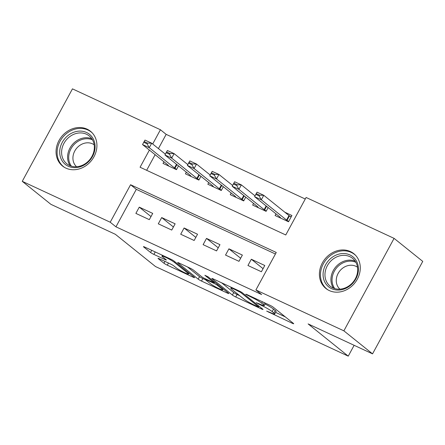 <?xml version="1.0" encoding="UTF-8"?>
<svg xmlns="http://www.w3.org/2000/svg" width="445" height="445" viewBox="0 0 445 445"><rect width="100%" height="100%" fill="white"/><g stroke="black" fill="none" stroke-linecap="round" stroke-linejoin="round"><path stroke-width="0.67" d="M266.661 311.094L292.365 323.309A2.809 0.3 -151.5 0 0 293.706 323.743A2.809 0.3 -151.5 0 0 293.439 323.426L273.174 307.156A2.809 0.3 -151.5 0 0 269.848 305.226L246.474 294.362L245.723 294.279L251.075 297.032A8.983 0.957 -151.5 0 1 261.716 303.201L263.407 304.552A8.983 0.957 -151.5 0 1 264.263 305.57A8.983 0.957 -151.5 0 1 259.969 304.174L256.192 302.683L261.543 305.442A8.983 0.957 -151.5 0 1 272.184 311.606L273.875 312.963A8.983 0.957 -151.5 0 1 274.732 313.975A8.983 0.957 -151.5 0 1 270.438 312.579L266.661 311.094M87.075 129.145A22.306 19.135 128.8 0 1 90.457 131.242A22.306 19.135 128.8 0 1 92.777 158.743A22.306 19.135 128.8 0 1 65.904 168.132A22.306 19.135 128.8 0 1 62.523 166.03A22.306 19.135 128.8 0 1 60.203 138.529A22.306 19.135 128.8 0 1 87.075 129.145M350.426 251.57A22.306 19.135 128.8 0 1 353.808 253.667A22.306 19.135 128.8 0 1 356.128 281.168A22.306 19.135 128.8 0 1 329.255 290.557A22.306 19.135 128.8 0 1 325.874 288.455A22.306 19.135 128.8 0 1 323.554 260.954A22.306 19.135 128.8 0 1 350.426 251.57M159.36 258.795A2.809 0.3 -151.5 0 0 158.019 258.356A2.809 0.3 -151.5 0 0 158.287 258.673L163.971 263.24A2.809 0.3 -151.5 0 0 167.298 265.164L193.252 277.235A2.809 0.3 -151.5 0 0 194.599 277.669A2.809 0.3 -151.5 0 0 194.332 277.352L174.067 261.082A2.809 0.3 -151.5 0 0 170.741 259.157L144.781 247.086A2.809 0.3 -151.5 0 0 143.44 246.652A2.809 0.3 -151.5 0 0 143.707 246.969L150.577 252.482A2.809 0.3 -151.5 0 0 153.898 254.412L165.012 259.574A2.809 0.3 -151.5 0 0 166.352 260.008A2.809 0.3 -151.5 0 0 166.085 259.691L162.681 256.96A7.509 0.795 -151.5 0 1 161.963 256.109A7.509 0.795 -151.5 0 1 167.203 258.078A7.509 0.795 -151.5 0 1 174.451 262.428L187.79 273.141A7.509 0.795 -151.5 0 1 188.502 273.987A7.509 0.795 -151.5 0 1 183.268 272.023A7.509 0.795 -151.5 0 1 176.02 267.668L173.795 265.887A2.809 0.3 -151.5 0 0 170.468 263.957L159.36 258.795M149.392 150.076L140.075 167.242L285.757 234.966L306.11 197.474L394.081 238.37L422.75 261.393L372.543 353.864L308.107 323.91L348.246 356.145L155.494 266.538L115.355 234.304L50.919 204.35L22.25 181.326L72.457 88.855L160.428 129.751L152.696 143.996M372.543 353.864L343.874 330.841L255.903 289.945L276.256 252.46L130.574 184.736L110.221 222.222L22.25 181.326M275.416 254.006L136.309 189.336L115.956 226.828L261.638 294.551L255.903 289.945M115.956 226.828L110.221 222.222M232.39 295.046A2.809 0.3 -151.5 0 0 235.716 296.971L261.671 309.041A2.809 0.3 -151.5 0 0 263.017 309.475A2.809 0.3 -151.5 0 0 262.75 309.158L242.486 292.888A2.809 0.3 -151.5 0 0 239.16 290.963L213.2 278.893A2.809 0.3 -151.5 0 0 211.859 278.459A2.809 0.3 -151.5 0 0 212.126 278.776L232.39 295.046L233.747 292.549A2.809 0.3 -151.5 0 0 237.068 294.473L239.766 295.725M227.462 293.138L201.507 281.068A2.809 0.3 -151.5 0 1 198.181 279.143L177.917 262.873A2.809 0.3 -151.5 0 1 177.65 262.556A2.809 0.3 -151.5 0 1 178.99 262.989L190.098 268.157A2.809 0.3 -151.5 0 1 193.425 270.082L201.646 276.679A2.809 0.3 -151.5 0 0 204.967 278.609L212.337 282.035A2.809 0.3 -151.5 0 0 213.683 282.469A2.809 0.3 -151.5 0 0 213.416 282.152L204.861 275.283L207.937 276.712L228.541 293.255A2.809 0.3 -151.5 0 1 228.808 293.572A2.809 0.3 -151.5 0 1 227.462 293.138L227.745 292.621M247.943 265.493L261.387 271.745L264.781 265.498L251.336 259.246L247.943 265.493M225.526 255.074L238.976 261.326L242.369 255.074L228.919 248.827L225.526 255.074M203.115 244.655L216.565 250.908L219.958 244.655L206.508 238.403L203.115 244.655M180.703 234.237L194.148 240.484L197.541 234.237L184.096 227.985L180.703 234.237M158.292 223.818L171.737 230.065L175.13 223.818L161.685 217.566L158.292 223.818M152.718 213.4L139.268 207.148L135.875 213.394L149.325 219.646L152.718 213.4M305.27 199.026L166.163 134.357L158.426 148.602M155.127 154.682L146.65 170.296M275.983 213.839L275.082 215.508L288.527 221.76L291.92 215.513L284.845 212.22M268.168 207.565L266.116 211.342L252.665 205.089L253.572 203.421M245.751 197.141L243.704 200.923L230.254 194.671L231.161 193.002M223.34 186.722L221.287 190.505L207.843 184.252L208.749 182.584M200.929 176.303L198.876 180.08L185.432 173.834L186.333 172.165M178.517 165.885L176.465 169.662L163.015 163.41L163.921 161.746M348.246 356.145L354.131 345.303M394.081 238.37L343.874 330.841M166.163 134.357L160.428 129.751M136.309 189.336L130.574 184.736M251.336 259.246L263.062 268.663M228.919 248.827L240.65 258.245M206.508 238.403L218.234 247.826M184.096 227.985L195.822 237.408M161.685 217.566L173.411 226.983M139.268 207.148L151 216.565M274.732 313.975L276.089 311.478A8.983 0.957 -151.5 0 0 275.233 310.46L273.875 312.963M265.103 304.018A8.983 0.957 -151.5 0 1 273.541 309.108L275.233 310.46M275.594 312.384L285.306 316.896M221.616 282.803L233.747 292.549M257.677 306.649L258.428 306.733L240.645 292.448L235.127 289.617A8.983 0.957 -151.5 0 0 230.833 288.226A8.983 0.957 -151.5 0 0 231.689 289.239L243.843 299.001A8.983 0.957 -151.5 0 0 254.49 305.17L257.677 306.649M205.557 279.822L202.864 278.57L201.507 281.068M187.406 266.9L199.538 276.645A2.809 0.3 -151.5 0 0 202.864 278.57M210.173 283.526A7.509 0.795 -151.5 0 0 217.421 287.882A7.509 0.795 -151.5 0 0 222.656 289.845A7.509 0.795 -151.5 0 0 221.938 289L217.243 285.223A2.809 0.3 -151.5 0 0 213.917 283.298L206.547 279.872A2.809 0.3 -151.5 0 0 205.206 279.438A2.809 0.3 -151.5 0 0 205.473 279.755L210.173 283.526M289.773 216.103L291.23 216.782M291.108 217.004L289.456 215.886A2.859 0.306 28.5 0 1 289 215.558L263.774 195.299L261.326 199.799L254.607 196.673L279.833 216.932A2.859 0.306 28.5 0 1 280.077 217.16L280.823 218.178M259.58 195.194L256.22 193.631L255.814 194.382L259.174 195.945L259.58 195.194L263.774 195.299L257.049 192.173L256.22 193.631M288.666 221.504L287.014 220.386A2.859 0.306 28.5 0 1 286.558 220.058L261.326 199.799L259.174 195.945M254.607 196.673L255.814 194.382M349.915 254.929A19.307 16.554 128.8 0 1 355.883 278.831A19.307 16.554 128.8 0 1 331.597 288.666A19.307 16.554 128.8 0 1 325.629 264.764A19.307 16.554 128.8 0 1 349.915 254.929M332.849 287.876A17.878 15.33 -51.2 0 0 354.381 280.356A17.878 15.33 -51.2 0 0 352.523 258.322A17.878 15.33 -51.2 0 0 349.809 256.637A17.878 15.33 -51.2 0 0 328.276 264.158A17.878 15.33 -51.2 0 0 330.14 286.196A17.878 15.33 -51.2 0 0 332.849 287.876M339.908 289.15A14.073 12.071 128.8 0 1 339.073 271.895A14.073 12.071 128.8 0 1 355.839 266.249A14.073 12.071 128.8 0 1 357.513 267.223M355.689 255.441A22.167 19.007 -51.2 0 0 354.637 254.518A22.167 19.007 -51.2 0 0 351.272 252.426A22.167 19.007 -51.2 0 0 324.572 261.755A22.167 19.007 -51.2 0 0 326.88 289.078A22.167 19.007 -51.2 0 0 328.01 289.912M95.091 147.028A19.307 16.554 128.8 0 1 77.041 167.498A19.307 16.554 128.8 0 1 59.725 151.717A19.307 16.554 128.8 0 1 77.775 131.247A19.307 16.554 128.8 0 1 95.091 147.028M61.61 152.006A17.878 15.33 -51.2 0 0 66.789 163.771A17.878 15.33 -51.2 0 0 84.339 164.277A17.878 15.33 -51.2 0 0 94.351 147.662A17.878 15.33 -51.2 0 0 89.172 135.897A17.878 15.33 -51.2 0 0 71.623 135.391A17.878 15.33 -51.2 0 0 61.61 152.006M76.562 166.725A14.073 12.071 128.8 0 1 72.919 157.83A14.073 12.071 128.8 0 1 80.523 144.92A14.073 12.071 128.8 0 1 94.168 144.803M92.338 133.016A22.167 19.007 -51.2 0 0 91.286 132.093A22.167 19.007 -51.2 0 0 69.526 131.464A22.167 19.007 -51.2 0 0 57.105 152.068A22.167 19.007 -51.2 0 0 63.529 166.658A22.167 19.007 -51.2 0 0 64.659 167.487M255.035 195.861L241.357 184.881L238.915 189.381L232.19 186.255L257.421 206.513A2.859 0.306 28.5 0 1 257.666 206.741L258.411 207.759M237.168 184.775L233.809 183.212L233.403 183.963L236.762 185.526L237.168 184.775L241.357 184.881L234.632 181.755L233.809 183.212M266.255 211.08L264.597 209.968A2.859 0.306 28.5 0 1 264.146 209.639L238.915 189.381L236.762 185.526M232.19 186.255L233.403 183.963M232.618 185.443L218.946 174.462L216.504 178.957L209.779 175.836L235.01 196.095A2.859 0.306 28.5 0 1 235.249 196.323L236 197.341M214.757 174.357L211.392 172.793L210.986 173.544L214.351 175.108L214.757 174.357L218.946 174.462L212.22 171.336L211.392 172.793M243.843 200.662L242.186 199.549A2.859 0.306 28.5 0 1 241.735 199.221L216.504 178.957L214.351 175.108M209.779 175.836L210.986 173.544M210.207 175.024L196.534 164.044L194.092 168.538L187.367 165.412L212.599 185.676A2.859 0.306 28.5 0 1 212.838 185.904L213.583 186.922M192.346 163.938L188.98 162.375L188.574 163.126L191.934 164.689L192.346 163.938L196.534 164.044L189.809 160.918L188.98 162.375M221.432 190.243L219.774 189.131A2.859 0.306 28.5 0 1 219.318 188.802L194.092 168.538L191.934 164.689M187.367 165.412L188.574 163.126M187.796 164.606L174.123 153.625L171.675 158.12L164.956 154.994L190.182 175.258A2.859 0.306 28.5 0 1 190.427 175.486L191.172 176.504M169.929 153.519L166.569 151.956L166.163 152.707L169.523 154.27L169.929 153.519L174.123 153.625L167.398 150.499L166.569 151.956M199.015 179.825L197.363 178.712A2.859 0.306 28.5 0 1 196.907 178.384L171.675 158.12L169.523 154.27M164.956 154.994L166.163 152.707M165.384 154.187L151.706 143.201L149.264 147.701L142.539 144.575L167.771 164.839A2.859 0.306 28.5 0 1 168.015 165.067L168.761 166.08M147.518 143.101L144.158 141.538L143.752 142.283L147.111 143.846L147.518 143.101L151.706 143.201L144.987 140.075L144.158 141.538M176.604 169.406L174.946 168.293A2.859 0.306 28.5 0 1 174.496 167.965L149.264 147.701L147.111 143.846M142.539 144.575L143.752 142.283M269.219 312.017L268.986 312.44M248.282 295.202L248.049 295.625M258.751 303.607L258.517 304.035M273.541 309.108L272.184 311.606M261.799 304.975L261.543 305.442M264.413 302.7L263.407 304.552M262.478 301.799L261.716 303.201M251.308 296.609L251.075 297.032M292.643 322.792L292.365 323.309M261.955 308.524L261.671 309.041M237.068 294.473L235.716 296.971M258.823 306.01L258.428 306.733M240.945 291.892L240.645 292.448M238.548 290.674L238.314 291.102M235.355 289.194L235.127 289.617M199.538 276.645L198.181 279.143M213.806 281.429L213.416 282.152M222.333 288.277L221.938 289M217.633 284.5L217.243 285.223M214.59 282.058L213.917 283.298M206.775 279.449L206.547 279.872M188.179 272.418L187.79 273.141M174.84 261.704L174.451 262.428M165.29 259.057L165.012 259.574M155.238 251.948L153.898 254.412M151.745 250.324L150.577 252.482M193.536 276.718L193.252 277.235M168.46 263.023L167.298 265.164M164.967 261.399L163.971 263.24M289 215.558L286.558 220.058M289.456 215.886L287.014 220.386M333.483 288.154A17.878 15.33 128.8 0 1 335.352 267.456A17.878 15.33 128.8 0 1 355.155 261.165M355.861 262.305A17.288 14.83 -51.2 0 0 336.314 268.229A17.288 14.83 -51.2 0 0 334.751 288.594M70.132 165.729A17.878 15.33 128.8 0 1 67.584 156.801A17.878 15.33 128.8 0 1 91.803 138.74M92.51 139.886A17.288 14.83 -51.2 0 0 68.691 157.185A17.288 14.83 -51.2 0 0 71.4 166.169M266.155 205.946L264.146 209.639M266.588 206.296L264.597 209.968M243.738 195.527L241.735 199.221M244.177 195.878L242.186 199.549M221.326 185.109L219.318 188.802M221.766 185.459L219.774 189.131M198.915 174.685L196.907 178.384M199.354 175.041L197.363 178.712M176.504 164.266L174.496 167.965M176.943 164.622L174.946 168.293M265.537 303.223L264.263 305.57M259.04 306.182L258.617 306.955M231.328 287.32L230.833 288.226M214.112 281.674L213.683 282.469M223.151 288.933L222.656 289.845M205.518 278.859L205.206 279.438M188.997 273.074L188.502 273.987M162.414 255.285L161.963 256.109M326.88 289.078L327.648 289.701M354.637 254.518L355.405 255.135M91.286 132.093L92.054 132.71M63.529 166.658L64.297 167.276"/></g></svg>
